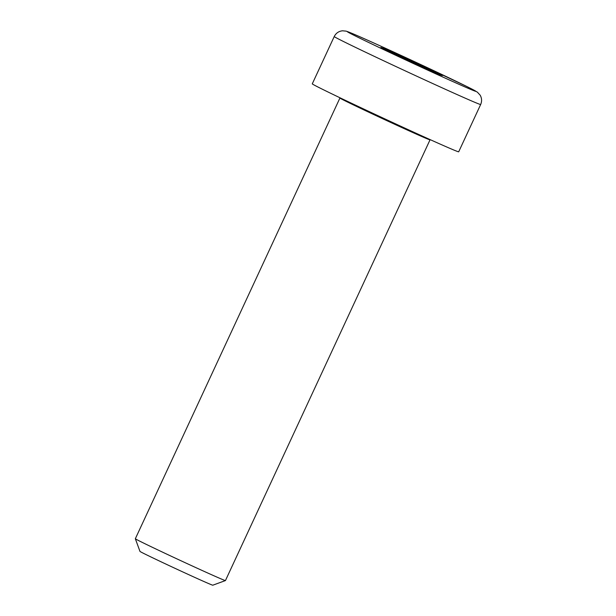 <?xml version="1.0" encoding="UTF-8"?>
<svg xmlns="http://www.w3.org/2000/svg" width="616" height="616" viewBox="0 0 616 616"><rect width="100%" height="100%" fill="white"/><g stroke="black" fill="none" stroke-linecap="round" stroke-linejoin="round"><path stroke-width="0.92" d="M430.022 139.855L225.448 580.565A49.673 0.762 -155.1 0 1 225.441 580.572A49.673 0.762 -155.1 0 1 224.624 580.341A49.673 0.762 -155.1 0 1 176.276 558.581A49.673 0.762 -155.1 0 1 135.343 538.754A49.673 0.762 -155.1 0 1 135.343 538.738L339.916 98.036A49.673 0.762 24.9 0 0 380.495 117.71A49.673 0.762 24.9 0 0 429.198 139.632A49.673 0.762 24.9 0 0 430.022 139.855L430.153 139.632M480.657 104.504L458.697 151.805A80.711 1.24 -155.1 0 1 457.365 151.436A80.711 1.24 -155.1 0 1 378.232 115.816A80.711 1.24 -155.1 0 1 312.281 83.838L334.234 36.537A80.711 1.24 24.9 0 0 400.184 68.515A80.711 1.24 24.9 0 0 479.317 104.135A80.711 1.24 24.9 0 0 480.657 104.504C482.028 101.301 481.866 98.198 480.164 95.187L477.346 92.131L467.19 86.687L405.998 57.704C374.528 43.236 350.527 32.302 345.961 31.116L342.488 30.8C338.731 31.216 335.982 33.125 334.234 36.537M135.343 538.754L139.971 551.397A40.148 0.616 24.9 0 0 173.058 567.421A40.148 0.616 24.9 0 0 212.143 585.008A40.148 0.616 24.9 0 0 212.797 585.2L225.441 580.572M442.365 75.576L436.174 73.304L380.888 47.447L387.079 49.719L442.365 75.576M417.386 64.703L417.817 63.787M386.817 50.289L387.079 49.719M474.651 90.991A70.778 1.086 -155.1 0 1 369.531 42.881A70.778 1.086 -155.1 0 1 390.698 50.666A70.778 1.086 -155.1 0 1 474.651 90.991"/></g></svg>
